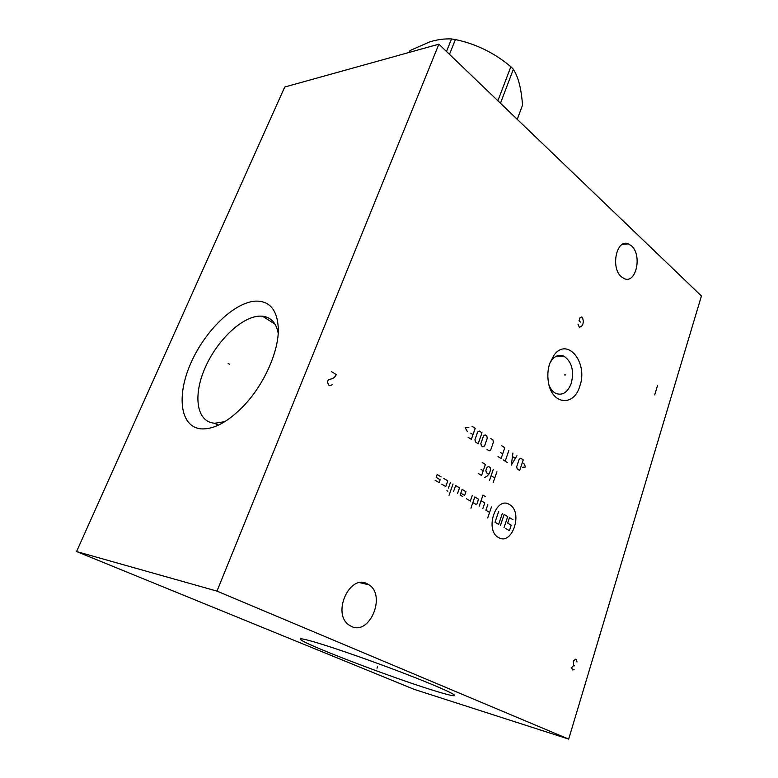 <?xml version="1.0" encoding="UTF-8"?>
<svg xmlns="http://www.w3.org/2000/svg" width="778" height="778" viewBox="0 0 778 778"><rect width="100%" height="100%" fill="white"/><g stroke="black" fill="none" stroke-linecap="round" stroke-linejoin="round"><path stroke-width="1.17" d="M438.88 44.171L701.425 295.98L568.679 739.1L216.974 591.115L438.88 44.171L284.738 87.019L76.575 551.534L216.974 591.115M367.167 583.753C349.555 573.794 331.671 613.735 349.05 625.065L351.52 626.494C369.871 635.538 386.326 595.403 368.976 584.813L367.167 583.753M631.493 245.887L628.381 243.884C616.604 238.331 610.283 267.885 621.437 276.861L624.209 278.641C636.073 284.262 642.434 255.174 631.493 245.887M549.764 363.336L554.014 355.167C567.434 336.495 588.46 362.82 579.785 386.209C573.824 407.244 551.32 404.667 548.305 381.551C547.362 375.249 547.848 369.18 549.764 363.336M255.67 301.115C269.801 300.853 277.347 310.004 278.32 328.559C278.952 350.392 264.928 382.893 245.119 404.356C228.946 421.472 214.213 429.641 200.909 428.863C179.951 426.811 176.421 395.487 190.863 363.083C205.042 330.65 234.275 302.204 255.67 301.115M568.679 739.1L414.275 689.386L76.575 551.534M318.931 643.348C338.926 649.455 374.16 661.835 403.879 673.242C435.223 685.389 452.183 692.76 454.751 695.357C454.936 696.631 446.883 694.686 430.594 689.541C387.065 675.878 303.07 643.669 300.396 639.37C299.326 637.95 305.501 639.273 318.931 643.348M549.686 363.569L551.835 360.029C555.473 355.614 559.479 354.321 563.846 356.13C571.772 361.605 574.252 370.668 571.285 383.311C567.716 392.423 562.572 395.788 555.842 393.415C553.032 391.995 550.805 389.379 549.171 385.587M278.203 333.227C276.18 322.851 270.939 317.181 262.497 316.189L259.735 316.101C241.695 316.685 216.868 340.599 205.022 368.013C192.944 395.399 196.396 421.608 214.164 423.164L218.511 425.109M224.93 421.618L215 423.222M408.946 52.496L409.957 50.58L429.437 42.012C437.022 39.61 444.394 38.589 451.541 38.958L455.412 39.561C475.961 43.869 494.438 52.923 510.854 66.723L513.373 69.242L515.688 73.482C519.266 80.941 521.542 91.483 522.534 105.108L517.244 119.335M500.468 103.25L513.373 69.242M497.901 100.78L510.854 66.723M449.48 54.343L455.412 39.561M446.504 51.484L451.541 38.958M409.199 52.427L409.957 50.58M229.422 364.192L228.158 363.452M377.505 666.756L376.999 668.185L377.505 666.756M565.548 374.947L564.429 374.918L565.548 374.947M577.937 324.066L579.357 327.295L581.73 326.147L582.926 324.037L583.335 321.285L582.586 317.58L581.808 316.928L580.096 317.58L579.017 320.818L580.582 322.111M498.552 537.53C512.177 546.117 523.4 512.041 509.59 504.611C496.14 495.314 484.237 530.246 498.552 537.53M466.537 498.815L470.35 501.071L472.285 495.46M472.878 502.559L476.642 504.786L478.567 499.204L474.804 496.957L470.933 508.18M485.443 496.617L482.963 495.129L479.141 506.264M482.875 508.462L484.772 502.899L481.057 500.682M487.796 504.708L485.9 510.251L489.586 512.43M491.472 506.896L487.699 517.983M460.78 493.145L464.631 495.43L465.944 491.667L462.103 489.381L460.129 495.032L462.696 496.549M457.542 493.505L459.526 487.845L455.645 485.53L453.642 491.2M453.039 483.974L449.023 495.362M450.423 482.418L448.41 488.107M447.895 491.258L446.903 490.675M441.797 484.208L445.775 486.551L447.797 480.853L443.83 478.489M435.116 480.259L439.132 482.632L440.154 479.763L436.147 477.381L437.168 474.512L441.175 476.904M500.458 525.442L504.144 514.452L507.713 516.582L504.047 527.542M502.355 513.383L498.649 524.391L495.022 522.271L498.747 511.234M505.836 528.593L509.395 530.674L511.214 525.199L507.664 523.108L509.493 517.642L513.023 519.753M496.909 471.74L493.174 482.671M489.508 480.405L493.262 469.445M494.779 477.984L491.122 475.698M484.762 477.468L487.154 476.087L489.294 473.608L490.636 469.688L490.13 467.461L488.545 466.469L486.95 467.374L485.871 470.515L486.386 472.752L488.672 474.172M478.373 473.52L481.572 475.504L485.384 464.476L482.195 462.463M481.076 469.435L483.206 470.768M522.359 467.296L525.675 466.985L523.72 463.241M523.244 459.847L520.764 458.223L519.257 459.088L516.689 466.722L517.175 468.891L519.675 470.505L523.244 459.847M512.926 453.068L511.311 465.108L516.942 455.714M515.24 458.33L512.556 456.569M508.87 450.413L505.214 461.179M507.246 462.492L503.162 459.856M498.008 456.54L501.1 458.534L504.796 447.739L501.713 445.716M500.633 452.563L502.685 453.895M487.028 449.46L489.138 450.822L490.724 449.937L493.408 442.167L492.902 439.93L490.801 438.559M487.281 438.16L486.765 435.913L485.18 434.873L483.576 435.738L480.853 443.557L481.368 445.813L482.963 446.844L484.568 445.969L487.281 438.16M481.99 432.782L479.326 431.031L477.702 431.887L474.95 439.745L475.475 442.021L478.159 443.752L481.99 432.782M468.064 437.246L471.332 439.346L475.212 428.328L471.964 426.198M470.826 433.21L472.995 434.61M468.862 427.404L465.205 427.608L467.374 431.615M654.687 394.923L657.488 385.732M577.013 661.981L576.372 659.618L575.594 659.229L573.211 661.106L573.707 665.443L571.704 667.534L572.345 669.897L574.193 669.78M574.485 665.832L573.707 665.443M331.525 371.66L336.281 374.646L334.482 377.301L332.488 378.585L328.297 379.781L327.48 381.813L328.472 384.964L329.668 385.703L332.264 384.77M359.874 582.683L368.976 584.813M622.371 244.37L628.381 243.884M563.846 356.13L556.649 356.081M551.835 360.029L554.014 355.167M300.396 639.37L300.59 638.845M262.497 316.189L275.004 324.144"/></g></svg>
